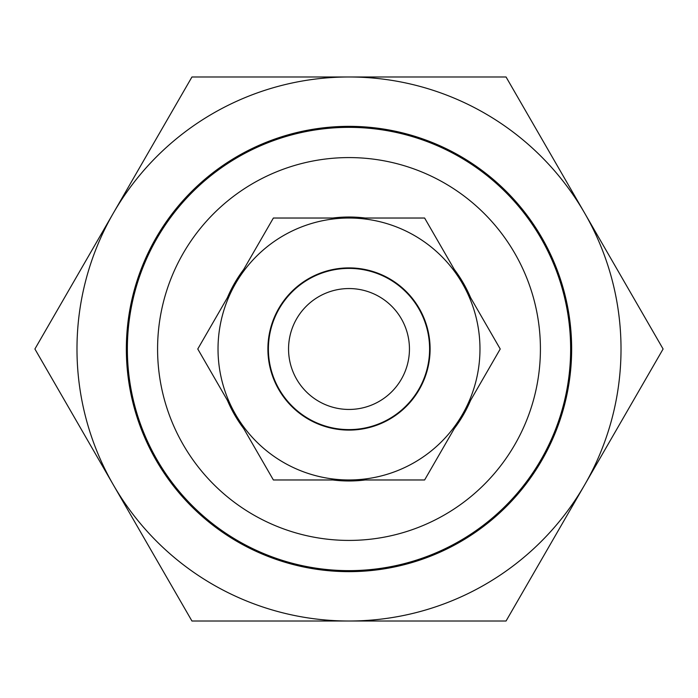 <?xml version="1.0" encoding="UTF-8"?>
<svg xmlns="http://www.w3.org/2000/svg" width="698" height="698" viewBox="0 0 698 698"><rect width="100%" height="100%" fill="white"/><g stroke="black" fill="none" stroke-linecap="round" stroke-linejoin="round"><path stroke-width="1.05" d="M470.565 400.39A131.983 131.983 0 0 1 454.285 428.581M365.272 479.971A131.983 131.983 0 0 1 332.728 479.971M243.715 428.581A131.983 131.983 0 0 1 227.435 400.39M540.418 349A191.418 191.418 0 0 0 349 157.582A191.418 191.418 0 0 0 157.582 349A191.418 191.418 0 0 0 349 540.418A191.418 191.418 0 0 0 540.418 349M127.359 349A221.641 221.641 0 0 1 349 127.359A221.641 221.641 0 0 1 570.641 349A221.641 221.641 0 0 1 349 570.641A221.641 221.641 0 0 1 127.359 349M621.019 349A272.019 272.019 0 0 1 113.425 485.005A272.019 272.019 0 0 1 349 76.981A272.019 272.019 0 0 1 584.575 485.005A272.019 272.019 0 0 1 113.425 485.005L191.95 621.019L506.05 621.019L663.1 349L506.05 76.981L191.95 76.981L34.9 349L113.425 485.005M227.435 297.61A131.983 131.983 0 0 1 243.715 269.419M332.728 218.029A131.983 131.983 0 0 1 365.272 218.029M454.285 269.419A131.983 131.983 0 0 1 470.565 297.61M409.447 349A60.447 60.447 0 0 0 349 288.553A60.447 60.447 0 0 0 288.553 349A60.447 60.447 0 0 0 349 409.447A60.447 60.447 0 0 0 409.447 349M268.398 349A80.602 80.602 0 0 1 349 268.398A80.602 80.602 0 0 1 429.602 349A80.602 80.602 0 0 1 349 429.602A80.602 80.602 0 0 1 268.398 349M156.178 460.322A222.653 222.653 0 0 1 237.678 156.178A222.653 222.653 0 0 1 541.822 237.678A222.653 222.653 0 0 1 460.322 541.822A222.653 222.653 0 0 1 156.178 460.322M479.971 349A130.971 130.971 0 0 0 462.425 283.51L500.23 349L462.425 414.49A130.971 130.971 0 0 0 479.971 349M267.901 349A81.099 81.099 0 0 1 349 267.901A81.099 81.099 0 0 1 430.099 349A81.099 81.099 0 0 1 349 430.099A81.099 81.099 0 0 1 267.901 349M462.425 283.51A130.971 130.971 0 0 0 235.575 283.51A130.971 130.971 0 0 0 349 479.971A130.971 130.971 0 0 0 462.425 414.49L424.62 479.971L273.38 479.971L197.77 349L273.38 218.029L424.62 218.029L462.425 283.51"/></g></svg>
